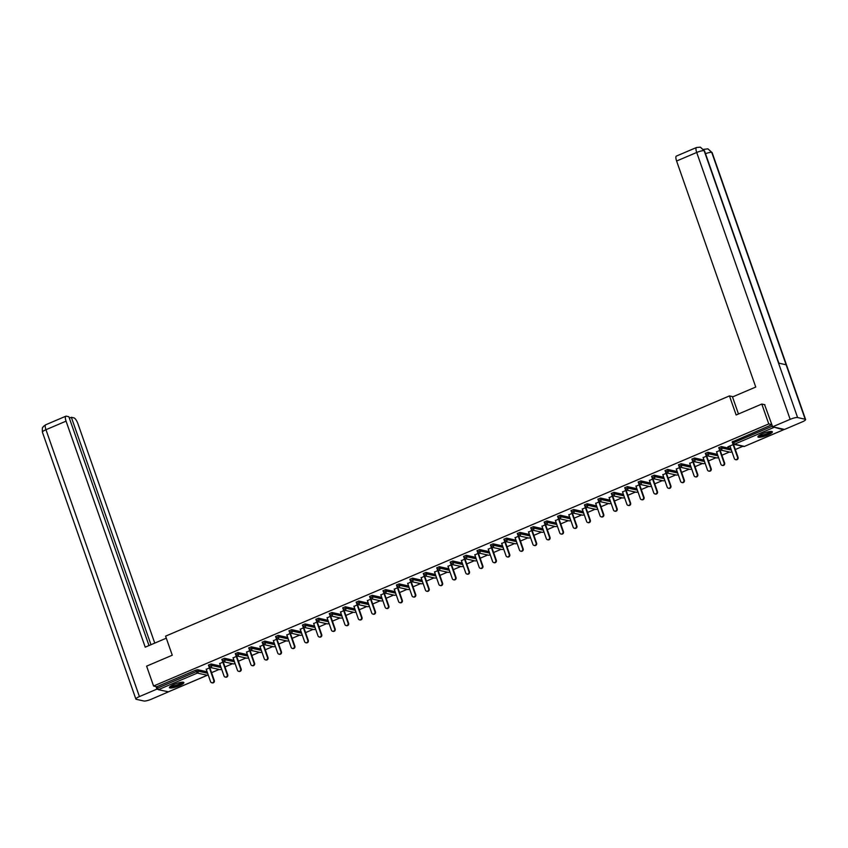 <?xml version="1.0" encoding="UTF-8"?>
<svg xmlns="http://www.w3.org/2000/svg" width="848" height="848" viewBox="0 0 848 848"><rect width="100%" height="100%" fill="white"/><g stroke="black" fill="none" stroke-linecap="round" stroke-linejoin="round"><path stroke-width="1.27" d="M179.373 685.703A7.664 1.548 160.7 0 0 183.878 682.566A7.664 1.548 160.7 0 0 173.914 684.495A7.664 1.548 160.7 0 0 169.42 687.633A7.664 1.548 160.7 0 0 179.373 685.703M767.875 434.971A7.664 1.548 160.7 0 0 772.369 431.833A7.664 1.548 160.7 0 0 762.416 433.763A7.664 1.548 160.7 0 0 757.911 436.9A7.664 1.548 160.7 0 0 767.875 434.971M211.555 672.655L219.091 669.454M224.985 666.941L232.522 663.73M238.415 661.217L245.952 658.006M251.845 655.493L259.382 652.282M265.276 649.769L272.812 646.558M278.706 644.045L286.242 640.844M292.136 638.332L299.673 635.12M305.566 632.608L313.103 629.396M318.996 626.884L326.533 623.672M332.427 621.16L339.963 617.948M345.857 615.447L353.393 612.235M359.287 609.723L366.824 606.511M372.717 603.999L380.254 600.787M386.147 598.275L393.684 595.063M399.578 592.551L407.114 589.339M413.008 586.837L420.544 583.625M426.438 581.113L433.975 577.901M439.868 575.389L447.405 572.177M453.298 569.665L460.835 566.453M466.729 563.941L474.265 560.74M480.159 558.228L487.685 555.016M493.578 552.504L501.115 549.292M507.009 546.78L514.545 543.568M520.439 541.056L527.975 537.844M533.869 535.342L541.406 532.131M547.299 529.618L554.836 526.407M560.729 523.894L568.266 520.683M574.16 518.17L581.696 514.959M587.59 512.446L595.126 509.235M601.02 506.733L608.557 503.521M614.45 501.009L621.987 497.797M627.88 495.285L635.417 492.073M641.311 489.561L648.847 486.349M654.741 483.837L662.277 480.636M668.171 478.124L675.708 474.912M681.601 472.4L689.138 469.188M695.031 466.676L702.568 463.464M708.462 460.952L715.998 457.74M721.892 455.238L729.428 452.026M735.322 449.514L742.859 446.302M168.423 691.809L158.353 689.678L156.838 686.753L153.573 686.021L146.609 666.146L172.261 655.218L165.583 636.148L729.46 395.91L733.064 396.716M772.867 426.851L783.435 429.788L783.658 429.247M732.259 441.935L771.903 424.7M729.46 395.91L736.138 414.979L761.79 404.051L764.917 404.74M761.79 404.051L768.754 423.926L771.871 424.615M153.573 686.021L768.754 423.926M733.849 444.299L727.86 446.854M727.966 447.15L730.033 446.26M733.647 444.723L734.368 444.416M156.838 686.753L195.835 670.132L197.658 669.708L207.113 671.807M208.502 665.086L211.088 663.984L220.544 666.083M221.932 659.362L224.519 658.26L233.974 660.359M235.362 653.638L237.949 652.536L247.404 654.645M248.793 647.914L251.379 646.812L260.834 648.921M262.223 642.19L264.799 641.099L274.264 643.197M275.653 636.477L278.229 635.375L287.695 637.473M289.083 630.753L291.659 629.651L301.125 631.76M302.513 625.029L305.089 623.927L314.555 626.036M315.944 619.305L318.519 618.203L327.985 620.312M329.374 613.581L331.95 612.489L341.415 614.588M342.804 607.868L345.38 606.765L354.846 608.864M356.234 602.144L358.81 601.041L368.276 603.151M369.654 596.42L372.24 595.317L381.706 597.427M383.084 590.696L385.67 589.604L395.136 591.703M396.514 584.982L399.101 583.88L408.566 585.979M409.944 579.258L412.531 578.156L421.997 580.255M423.375 573.534L425.961 572.432L435.427 574.541M436.805 567.81L439.391 566.708L448.857 568.817M450.235 562.086L452.821 560.994L462.277 563.093M463.665 556.373L466.252 555.27L475.707 557.369M477.095 550.649L479.682 549.546L489.137 551.656M490.526 544.925L493.112 543.822L502.567 545.932M503.956 539.201L506.542 538.098L515.997 540.208M517.386 533.477L519.972 532.385L529.428 534.484M530.816 527.763L533.403 526.661L542.858 528.76M544.246 522.039L546.833 520.937L556.288 523.046M557.677 516.315L560.263 515.213L569.718 517.322M571.107 510.591L573.683 509.5L583.148 511.598M584.537 504.878L587.113 503.776L596.579 505.874M597.967 499.154L600.543 498.052L610.009 500.15M611.397 493.43L613.973 492.328L623.439 494.437M624.828 487.706L627.403 486.604L636.869 488.713M638.258 481.982L640.834 480.89L650.299 482.989M651.688 476.269L654.264 475.166L663.73 477.265M665.118 470.545L667.694 469.442L677.16 471.541M678.538 464.821L681.124 463.718L690.59 465.828M691.968 459.097L694.554 457.994L704.02 460.104M705.398 453.373L707.985 452.281L717.45 454.38M718.828 447.659L721.415 446.557L730.881 448.656M720.418 450.023L716.602 451.984M720.217 450.447L720.938 450.14M706.988 455.736L703.172 457.708M706.787 456.171L707.508 455.853M693.558 461.46L689.742 463.432M693.357 461.895L694.088 461.577M680.128 467.184L676.322 469.145M679.926 467.608L680.658 467.301M666.698 472.908L662.892 474.869M666.496 473.332L667.228 473.025M653.267 478.632L649.462 480.593M653.066 479.056L653.797 478.749M639.837 484.346L636.032 486.317M639.636 484.78L640.367 484.462M626.407 490.07L622.602 492.031M626.206 490.494L626.937 490.186M612.977 495.794L609.171 497.755M612.775 496.218L613.507 495.91M599.547 501.518L595.741 503.479M599.345 501.942L600.077 501.634M586.116 507.242L582.311 509.203M585.915 507.666L586.646 507.358M572.686 512.955L568.881 514.927M572.485 513.39L573.216 513.072M559.256 518.679L555.451 520.64M559.055 519.103L559.786 518.796M545.836 524.403L542.02 526.364M545.624 524.827L546.356 524.52M532.406 530.127L528.59 532.088M532.194 530.551L532.926 530.244M518.976 535.841L515.16 537.812M518.764 536.275L519.495 535.957M505.546 541.565L501.73 543.536M505.334 541.999L506.065 541.681M492.116 547.289L488.3 549.25M491.904 547.713L492.635 547.405M478.685 553.013L474.869 554.974M478.473 553.437L479.205 553.129M465.255 558.737L461.439 560.698M465.043 559.161L465.775 558.853M451.825 564.45L448.009 566.422M451.624 564.885L452.344 564.567M438.395 570.174L434.579 572.135M438.193 570.598L438.914 570.291M424.965 575.898L421.149 577.859M424.763 576.322L425.484 576.015M411.534 581.622L407.718 583.583M411.333 582.046L412.054 581.739M398.104 587.346L394.288 589.307M397.903 587.77L398.634 587.463M384.674 593.059L380.869 595.031M384.473 593.494L385.204 593.176M371.244 598.783L367.438 600.744M371.042 599.207L371.774 598.9M357.814 604.507L354.008 606.468M357.612 604.931L358.344 604.624M344.383 610.231L340.578 612.192M344.182 610.655L344.913 610.348M330.953 615.945L327.148 617.916M330.752 616.379L331.483 616.061M317.523 621.669L313.718 623.64M317.322 622.103L318.053 621.785M304.093 627.393L300.287 629.354M303.891 627.817L304.623 627.509M290.663 633.117L286.857 635.078M290.461 633.541L291.193 633.233M277.232 638.841L273.427 640.802M277.031 639.265L277.762 638.957M263.802 644.554L259.997 646.526M263.601 644.989L264.332 644.671M250.372 650.278L246.567 652.239M250.171 650.713L250.902 650.395M236.952 656.002L233.136 657.963M236.74 656.426L237.472 656.119M223.522 661.726L219.706 663.687M223.31 662.15L224.042 661.843M210.092 667.45L206.276 669.411M209.88 667.874L210.611 667.567M729.937 445.963L734.336 458.535A1.813 1.696 -77.5 0 0 737.198 459.022A1.813 1.696 -77.5 0 0 737.516 457.178L733.117 444.606M737.516 457.178L738.046 457.295A1.813 1.696 102.5 0 1 735.799 459.669M738.046 457.295L733.541 444.426M716.507 451.687L720.906 464.259A1.813 1.696 -77.5 0 0 723.768 464.736A1.813 1.696 -77.5 0 0 724.086 462.902L719.687 450.33M724.086 462.902L724.616 463.019A1.813 1.696 102.5 0 1 722.369 465.393M724.616 463.019L720.111 450.15M703.077 457.411L707.476 469.983A1.813 1.696 -77.5 0 0 710.338 470.46A1.813 1.696 -77.5 0 0 710.666 468.626L706.257 456.054M710.666 468.626L711.186 468.743A1.813 1.696 102.5 0 1 708.939 471.106M711.186 468.743L706.681 455.874M689.647 463.135L694.046 475.707A1.813 1.696 -77.5 0 0 696.908 476.184A1.813 1.696 -77.5 0 0 697.236 474.35L692.827 461.778M697.236 474.35L697.756 474.467A1.813 1.696 102.5 0 1 695.508 476.83M697.756 474.467L693.251 461.598M676.216 468.849L680.615 481.42A1.813 1.696 -77.5 0 0 683.477 481.908A1.813 1.696 -77.5 0 0 683.806 480.063L679.396 467.492M683.806 480.063L684.325 480.18A1.813 1.696 102.5 0 1 682.078 482.554M684.325 480.18L679.82 467.312M662.786 474.573L667.185 487.144A1.813 1.696 -77.5 0 0 670.047 487.632A1.813 1.696 -77.5 0 0 670.376 485.787L665.966 473.216M670.376 485.787L670.895 485.904A1.813 1.696 102.5 0 1 668.648 488.278M670.895 485.904L666.39 473.036M771.139 431.441A6.625 1.346 -19.3 0 1 769.836 432.862A6.625 1.346 -19.3 0 1 763.041 435.618A6.625 1.346 -19.3 0 1 758.631 435.83M759.183 435.427A6.137 1.24 160.7 0 0 763.677 434.833A6.137 1.24 160.7 0 0 769.316 432.459A6.137 1.24 160.7 0 0 770.461 431.473M758.027 436.434A7.611 1.537 160.7 0 0 763.624 435.671A7.611 1.537 160.7 0 0 770.567 432.745A7.611 1.537 160.7 0 0 771.987 431.547M182.649 682.174A6.625 1.346 -19.3 0 1 181.345 683.583A6.625 1.346 -19.3 0 1 174.55 686.339A6.625 1.346 -19.3 0 1 170.13 686.551M170.681 686.159A6.137 1.24 160.7 0 0 175.186 685.555A6.137 1.24 160.7 0 0 180.815 683.191A6.137 1.24 160.7 0 0 181.97 682.205M169.536 687.156A7.611 1.537 160.7 0 0 175.133 686.392A7.611 1.537 160.7 0 0 182.076 683.477A7.611 1.537 160.7 0 0 183.486 682.269M738.47 413.983L732.513 396.949L755.748 387.048L676.598 161.025A5.894 1.791 -113.1 0 1 676.386 156.074L696.494 147.51A5.894 1.791 -113.1 0 0 696.706 152.47L676.598 161.025M805.197 419.241L786.117 364.778L778.528 363.092L797.608 417.555L805.197 419.241A6.042 1.219 160.7 0 1 805.6 419.506A6.042 1.219 160.7 0 1 802.049 421.975L784.527 429.438L772.634 426.798L764.589 404.666M797.608 417.555A6.042 1.219 160.7 0 0 790.156 419.336L772.634 426.798M778.856 363.167L704.54 150.944A6.042 1.219 160.7 0 0 704.147 150.69L700.374 147.16L696.494 147.51M805.6 419.506L712.14 152.64A6.042 1.219 160.7 0 0 711.737 152.375L707.91 148.835L703.702 149.375M166.303 638.184L145.22 647.172L66.059 421.149L45.962 429.713L139.422 696.579L156.933 689.117L156.043 686.573M154.76 643.102L77.952 423.799A5.894 1.791 66.9 0 0 73.956 417.884L71.349 417.301L150.986 644.713M139.422 696.579A6.042 1.219 160.7 0 0 135.871 699.059A6.042 1.219 160.7 0 0 136.274 699.314L143.863 700.999A6.042 1.219 160.7 0 0 151.315 699.229L168.699 691.735M157.94 689.339L156.933 689.117M148.994 645.561L68.858 416.75L66.261 416.167A5.894 1.791 66.9 0 0 65.858 416.198A5.894 1.791 66.9 0 0 66.059 421.149M69.356 418.149L71.349 417.301M649.356 480.297L653.755 492.868A1.813 1.696 -77.5 0 0 656.617 493.345A1.813 1.696 -77.5 0 0 656.946 491.511L652.536 478.94M656.946 491.511L657.465 491.628A1.813 1.696 102.5 0 1 655.218 494.002M657.465 491.628L652.96 478.76M635.926 486.021L640.325 498.592A1.813 1.696 -77.5 0 0 643.187 499.069A1.813 1.696 -77.5 0 0 643.515 497.235L639.106 484.664M643.515 497.235L644.035 497.352A1.813 1.696 102.5 0 1 641.788 499.716M644.035 497.352L639.53 484.484M622.496 491.745L626.895 504.316A1.813 1.696 -77.5 0 0 629.757 504.793A1.813 1.696 -77.5 0 0 630.085 502.949L625.676 490.377M630.085 502.949L630.605 503.076A1.813 1.696 102.5 0 1 628.368 505.44M630.605 503.076L626.1 490.208M609.065 497.458L613.464 510.03A1.813 1.696 -77.5 0 0 616.326 510.517A1.813 1.696 -77.5 0 0 616.655 508.673L612.245 496.101M616.655 508.673L617.174 508.789A1.813 1.696 102.5 0 1 614.938 511.164M617.174 508.789L612.669 495.921M595.635 503.182L600.034 515.754A1.813 1.696 -77.5 0 0 602.896 516.241A1.813 1.696 -77.5 0 0 603.225 514.397L598.826 501.825M603.225 514.397L603.744 514.513A1.813 1.696 102.5 0 1 601.508 516.888M603.744 514.513L599.239 501.645M582.205 508.906L586.604 521.478A1.813 1.696 -77.5 0 0 589.466 521.955A1.813 1.696 -77.5 0 0 589.795 520.121L585.396 507.549M589.795 520.121L590.314 520.237A1.813 1.696 102.5 0 1 588.077 522.612M590.314 520.237L585.809 507.369M568.775 514.63L573.174 527.202A1.813 1.696 -77.5 0 0 576.036 527.679A1.813 1.696 -77.5 0 0 576.364 525.845L571.965 513.273M576.364 525.845L576.884 525.961A1.813 1.696 102.5 0 1 574.647 528.325M576.884 525.961L572.379 513.093M555.345 520.343L559.744 532.915A1.813 1.696 -77.5 0 0 562.616 533.403A1.813 1.696 -77.5 0 0 562.934 531.558L558.535 518.987M562.934 531.558L563.454 531.675A1.813 1.696 102.5 0 1 561.217 534.049M563.454 531.675L558.949 518.806M541.914 526.067L546.324 538.639A1.813 1.696 -77.5 0 0 549.186 539.127A1.813 1.696 -77.5 0 0 549.504 537.282L545.105 524.711M549.504 537.282L550.034 537.399A1.813 1.696 102.5 0 1 547.787 539.773M550.034 537.399L545.518 524.53M528.484 531.791L532.894 544.363A1.813 1.696 -77.5 0 0 535.756 544.851A1.813 1.696 -77.5 0 0 536.074 543.006L531.675 530.435M536.074 543.006L536.604 543.123A1.813 1.696 102.5 0 1 534.357 545.497M536.604 543.123L532.088 530.254M515.054 537.515L519.464 550.087A1.813 1.696 -77.5 0 0 522.326 550.564A1.813 1.696 -77.5 0 0 522.644 548.73L518.245 536.159M522.644 548.73L523.174 548.847A1.813 1.696 102.5 0 1 520.926 551.211M523.174 548.847L518.669 535.978M501.624 543.239L506.033 555.811A1.813 1.696 -77.5 0 0 508.895 556.288A1.813 1.696 -77.5 0 0 509.213 554.454L504.814 541.883M509.213 554.454L509.743 554.571A1.813 1.696 102.5 0 1 507.496 556.935M509.743 554.571L505.238 541.702M488.194 548.953L492.603 561.524A1.813 1.696 -77.5 0 0 495.465 562.012A1.813 1.696 -77.5 0 0 495.783 560.168L491.384 547.596M495.783 560.168L496.313 560.284A1.813 1.696 102.5 0 1 494.066 562.659M496.313 560.284L491.808 547.416M474.763 554.677L479.173 567.248A1.813 1.696 -77.5 0 0 482.035 567.736A1.813 1.696 -77.5 0 0 482.353 565.892L477.954 553.32M482.353 565.892L482.883 566.008A1.813 1.696 102.5 0 1 480.636 568.383M482.883 566.008L478.378 553.14M461.333 560.401L465.743 572.972A1.813 1.696 -77.5 0 0 468.605 573.449A1.813 1.696 -77.5 0 0 468.923 571.616L464.524 559.044M468.923 571.616L469.453 571.732A1.813 1.696 102.5 0 1 467.206 574.107M469.453 571.732L464.948 558.864M447.914 566.125L452.313 578.696A1.813 1.696 -77.5 0 0 455.175 579.173A1.813 1.696 -77.5 0 0 455.493 577.34L451.094 564.768M455.493 577.34L456.023 577.456A1.813 1.696 102.5 0 1 453.775 579.82M456.023 577.456L451.518 564.588M434.483 571.849L438.882 584.42A1.813 1.696 -77.5 0 0 441.744 584.897A1.813 1.696 -77.5 0 0 442.062 583.064L437.663 570.481M442.062 583.064L442.592 583.18A1.813 1.696 102.5 0 1 440.345 585.544M442.592 583.18L438.087 570.312M421.053 577.562L425.452 590.134A1.813 1.696 -77.5 0 0 428.314 590.621A1.813 1.696 -77.5 0 0 428.632 588.777L424.233 576.205M428.632 588.777L429.162 588.894A1.813 1.696 102.5 0 1 426.915 591.268M429.162 588.894L424.657 576.025M407.623 583.286L412.022 595.858A1.813 1.696 -77.5 0 0 414.884 596.345A1.813 1.696 -77.5 0 0 415.202 594.501L410.803 581.929M415.202 594.501L415.732 594.618A1.813 1.696 102.5 0 1 413.485 596.992M415.732 594.618L411.227 581.749M394.193 589.01L398.592 601.582A1.813 1.696 -77.5 0 0 401.454 602.059A1.813 1.696 -77.5 0 0 401.782 600.225L397.373 587.653M401.782 600.225L402.302 600.342A1.813 1.696 102.5 0 1 400.055 602.716M402.302 600.342L397.797 587.473M380.763 594.734L385.162 607.306A1.813 1.696 -77.5 0 0 388.024 607.783A1.813 1.696 -77.5 0 0 388.352 605.949L383.943 593.377M388.352 605.949L388.872 606.066A1.813 1.696 102.5 0 1 386.624 608.429M388.872 606.066L384.367 593.197M367.332 600.448L371.731 613.019A1.813 1.696 -77.5 0 0 374.593 613.507A1.813 1.696 -77.5 0 0 374.922 611.662L370.512 599.091M374.922 611.662L375.441 611.779A1.813 1.696 102.5 0 1 373.194 614.153M375.441 611.779L370.936 598.911M353.902 606.172L358.301 618.743A1.813 1.696 -77.5 0 0 361.163 619.231A1.813 1.696 -77.5 0 0 361.492 617.386L357.082 604.815M361.492 617.386L362.011 617.503A1.813 1.696 102.5 0 1 359.764 619.877M362.011 617.503L357.506 604.635M340.472 611.896L344.871 624.467A1.813 1.696 -77.5 0 0 347.733 624.955A1.813 1.696 -77.5 0 0 348.062 623.11L343.652 610.539M348.062 623.11L348.581 623.227A1.813 1.696 102.5 0 1 346.334 625.601M348.581 623.227L344.076 610.359M327.042 617.62L331.441 630.191A1.813 1.696 -77.5 0 0 334.303 630.668A1.813 1.696 -77.5 0 0 334.631 628.834L330.222 616.263M334.631 628.834L335.151 628.951A1.813 1.696 102.5 0 1 332.914 631.325M335.151 628.951L330.646 616.083M313.612 623.344L318.011 635.915A1.813 1.696 -77.5 0 0 320.873 636.392A1.813 1.696 -77.5 0 0 321.201 634.558L316.792 621.987M321.201 634.558L321.721 634.675A1.813 1.696 102.5 0 1 319.484 637.039M321.721 634.675L317.216 621.807M300.181 629.057L304.58 641.629A1.813 1.696 -77.5 0 0 307.442 642.116A1.813 1.696 -77.5 0 0 307.771 640.272L303.361 627.7M307.771 640.272L308.29 640.388A1.813 1.696 102.5 0 1 306.054 642.763M308.29 640.388L303.785 627.52M286.751 634.781L291.15 647.353A1.813 1.696 -77.5 0 0 294.012 647.84A1.813 1.696 -77.5 0 0 294.341 645.996L289.942 633.424M294.341 645.996L294.86 646.112A1.813 1.696 102.5 0 1 292.624 648.487M294.86 646.112L290.355 633.244M273.321 640.505L277.72 653.077A1.813 1.696 -77.5 0 0 280.582 653.554A1.813 1.696 -77.5 0 0 280.911 651.72L276.512 639.148M280.911 651.72L281.43 651.836A1.813 1.696 102.5 0 1 279.193 654.211M281.43 651.836L276.925 638.968M259.891 646.229L264.29 658.801A1.813 1.696 -77.5 0 0 267.162 659.278A1.813 1.696 -77.5 0 0 267.48 657.444L263.081 644.872M267.48 657.444L268 657.56A1.813 1.696 102.5 0 1 265.763 659.924M268 657.56L263.495 644.692M246.461 651.953L250.87 664.525A1.813 1.696 -77.5 0 0 253.732 665.002A1.813 1.696 -77.5 0 0 254.05 663.168L249.651 650.586M254.05 663.168L254.58 663.284A1.813 1.696 102.5 0 1 252.333 665.648M254.58 663.284L250.065 650.416M233.03 657.666L237.44 670.238A1.813 1.696 -77.5 0 0 240.302 670.726A1.813 1.696 -77.5 0 0 240.62 668.881L236.221 656.31M240.62 668.881L241.15 668.998A1.813 1.696 102.5 0 1 238.903 671.372M241.15 668.998L236.634 656.129M219.6 663.39L224.01 675.962A1.813 1.696 -77.5 0 0 226.872 676.45A1.813 1.696 -77.5 0 0 227.19 674.605L222.791 662.034M227.19 674.605L227.72 674.722A1.813 1.696 102.5 0 1 225.473 677.096M227.72 674.722L223.204 661.853M206.17 669.114L210.58 681.686A1.813 1.696 -77.5 0 0 213.442 682.163A1.813 1.696 -77.5 0 0 213.76 680.329L209.361 667.758M213.76 680.329L214.29 680.446A1.813 1.696 102.5 0 1 212.042 682.82M214.29 680.446L209.785 667.577M773.535 427.583L734.538 444.193L744.438 446.398L783.435 429.788M733.032 441.267L733.541 442.72L772.411 426.152M732.163 441.872L732.672 443.324L733.541 442.72L734.538 444.193A1.473 1.367 102.5 0 1 732.767 443.387L732.672 443.324A1.473 1.473 0 0 0 733.743 444.278L743.643 446.472A1.473 1.473 0 0 0 744.533 446.398L744.608 446.324M743.643 446.472A1.473 1.367 102.5 0 0 744.438 446.398L783.541 429.777M168.254 691.883L207.251 675.273L197.351 673.068L158.353 689.678M157.346 688.205L196.344 671.584L195.835 670.132M197.658 669.708L198.167 671.16A1.473 1.367 -77.5 0 1 197.351 673.068L196.344 671.584L198.167 671.16L207.622 673.259M207.431 675.167L207.251 675.273A1.473 1.367 -77.5 0 0 208.036 674.436M721.415 446.557L721.924 448.009L731.389 450.108M718.733 447.596L719.242 449.048L721.924 448.009A1.473 1.367 -77.5 0 1 721.107 449.917A1.473 1.367 102.5 0 1 720.312 449.991L730.213 452.196A1.473 1.367 102.5 0 0 731.008 452.122A1.473 1.367 -77.5 0 0 731.803 451.295M707.985 452.281L708.493 453.733L717.959 455.832M694.554 457.994L695.063 459.446L704.529 461.556M681.124 463.718L681.633 465.17L691.099 467.28M667.694 469.442L668.203 470.894L677.669 473.004M654.264 475.166L654.773 476.618L664.238 478.717M640.834 480.89L641.342 482.342L650.808 484.441M627.403 486.604L627.912 488.056L637.378 490.165M613.973 492.328L614.482 493.78L623.948 495.889M600.543 498.052L601.052 499.504L610.518 501.603M587.113 503.776L587.622 505.228L597.087 507.327M573.683 509.5L574.191 510.952L583.657 513.051M560.263 515.213L560.761 516.665L570.227 518.775M546.833 520.937L547.342 522.389L556.797 524.499M533.403 526.661L533.911 528.113L543.367 530.212M519.972 532.385L520.481 533.837L529.936 535.936M506.542 538.098L507.051 539.551L516.506 541.66M493.112 543.822L493.621 545.275L503.076 547.384M479.682 549.546L480.191 550.999L489.646 553.108M466.252 555.27L466.76 556.723L476.216 558.821M452.821 560.994L453.33 562.447L462.785 564.545M439.391 566.708L439.9 568.16L449.355 570.269M425.961 572.432L426.47 573.884L435.936 575.993M412.531 578.156L413.04 579.608L422.505 581.707M399.101 583.88L399.609 585.332L409.075 587.431M385.67 589.604L386.179 591.056L395.645 593.155M372.24 595.317L372.749 596.769L382.215 598.879M358.81 601.041L359.319 602.493L368.785 604.603M345.38 606.765L345.889 608.217L355.354 610.316M331.95 612.489L332.458 613.941L341.924 616.04M318.519 618.203L319.028 619.655L328.494 621.764M305.089 623.927L305.598 625.379L315.064 627.488M291.659 629.651L292.168 631.103L301.634 633.212M278.229 635.375L278.738 636.827L288.203 638.926M264.799 641.099L265.307 642.551L274.773 644.65M251.379 646.812L251.877 648.264L261.343 650.374M237.949 652.536L238.458 653.988L247.913 656.098M224.519 658.26L225.027 659.712L234.483 661.811M211.088 663.984L211.597 665.436L221.052 667.535M719.242 449.048L719.337 449.111A1.473 1.367 102.5 0 0 720.312 449.991A1.473 1.473 0 0 1 719.242 449.048M705.303 453.309L705.812 454.761L708.493 453.733A1.473 1.367 -77.5 0 1 707.677 455.641A1.473 1.367 102.5 0 1 706.882 455.715L716.783 457.92A1.473 1.367 102.5 0 0 717.578 457.846A1.473 1.367 -77.5 0 0 718.373 457.019M705.812 454.761L705.907 454.825A1.473 1.367 102.5 0 0 706.882 455.715A1.473 1.473 0 0 1 705.812 454.761M691.873 459.033L692.381 460.485L695.063 459.446A1.473 1.367 -77.5 0 1 694.247 461.365A1.473 1.367 102.5 0 1 693.452 461.439L703.352 463.644A1.473 1.367 102.5 0 0 704.147 463.559A1.473 1.367 -77.5 0 0 704.942 462.732M692.381 460.485L692.477 460.549A1.473 1.367 102.5 0 0 693.452 461.439A1.473 1.473 0 0 1 692.381 460.485M678.442 464.757L678.951 466.209L681.633 465.17A1.473 1.367 -77.5 0 1 680.817 467.089A1.473 1.367 102.5 0 1 680.022 467.163L689.922 469.357A1.473 1.367 102.5 0 0 690.717 469.283A1.473 1.367 -77.5 0 0 691.512 468.456M678.951 466.209L679.047 466.273A1.473 1.367 102.5 0 0 680.022 467.163A1.473 1.473 0 0 1 678.951 466.209M665.012 470.481L665.521 471.933L668.203 470.894A1.473 1.367 -77.5 0 1 667.387 472.802A1.473 1.367 102.5 0 1 666.592 472.887L676.492 475.081A1.473 1.367 102.5 0 0 677.287 475.007A1.473 1.367 -77.5 0 0 678.082 474.18M665.521 471.933L665.616 471.997A1.473 1.367 102.5 0 0 666.592 472.887A1.473 1.473 0 0 1 665.521 471.933M651.582 476.205L652.091 477.657L654.773 476.618A1.473 1.367 -77.5 0 1 653.956 478.526A1.473 1.367 102.5 0 1 653.161 478.601L663.062 480.805A1.473 1.367 102.5 0 0 663.857 480.731A1.473 1.367 -77.5 0 0 664.652 479.904M652.091 477.657L652.197 477.721A1.473 1.367 102.5 0 0 653.161 478.601A1.473 1.473 0 0 1 652.091 477.657M638.152 481.918L638.661 483.371L641.342 482.342A1.473 1.367 -77.5 0 1 640.526 484.25A1.473 1.367 102.5 0 1 639.731 484.325L649.632 486.529A1.473 1.367 102.5 0 0 650.427 486.455A1.473 1.367 -77.5 0 0 651.222 485.618M638.661 483.371L638.767 483.434A1.473 1.367 102.5 0 0 639.731 484.325A1.473 1.473 0 0 1 638.661 483.371M624.722 487.642L625.23 489.095L627.912 488.056A1.473 1.367 -77.5 0 1 627.096 489.974A1.473 1.367 102.5 0 1 626.301 490.049L636.201 492.253A1.473 1.367 102.5 0 0 636.996 492.169A1.473 1.367 -77.5 0 0 637.791 491.342M625.23 489.095L625.336 489.158A1.473 1.367 102.5 0 0 626.301 490.049A1.473 1.473 0 0 1 625.23 489.095M611.291 493.366L611.8 494.819L614.482 493.78A1.473 1.367 -77.5 0 1 613.666 495.698A1.473 1.367 102.5 0 1 612.871 495.773L622.771 497.967A1.473 1.367 102.5 0 0 623.566 497.893A1.473 1.367 -77.5 0 0 624.361 497.066M611.8 494.819L611.906 494.882A1.473 1.367 102.5 0 0 612.871 495.773A1.473 1.473 0 0 1 611.8 494.819M597.861 499.09L598.37 500.543L601.052 499.504A1.473 1.367 -77.5 0 1 600.246 501.412A1.473 1.367 102.5 0 1 599.441 501.497L609.341 503.691A1.473 1.367 102.5 0 0 610.136 503.617A1.473 1.367 -77.5 0 0 610.931 502.79M598.37 500.543L598.476 500.606A1.473 1.367 102.5 0 0 599.441 501.497A1.473 1.473 0 0 1 598.37 500.543M584.431 504.814L584.94 506.267L587.622 505.228A1.473 1.367 -77.5 0 1 586.816 507.136A1.473 1.367 102.5 0 1 586.01 507.21L595.911 509.415A1.473 1.367 102.5 0 0 596.706 509.341A1.473 1.367 -77.5 0 0 597.501 508.514M584.94 506.267L585.046 506.33A1.473 1.367 102.5 0 0 586.01 507.21A1.473 1.473 0 0 1 584.94 506.267M571.001 510.528L571.51 511.98L574.191 510.952A1.473 1.367 -77.5 0 1 573.386 512.86A1.473 1.367 102.5 0 1 572.58 512.934L582.481 515.139A1.473 1.367 102.5 0 0 583.286 515.065A1.473 1.367 -77.5 0 0 584.071 514.227M571.51 511.98L571.616 512.044A1.473 1.367 102.5 0 0 572.58 512.934A1.473 1.473 0 0 1 571.51 511.98M557.581 516.252L558.079 517.704L560.761 516.665A1.473 1.367 -77.5 0 1 559.956 518.584A1.473 1.367 102.5 0 1 559.15 518.658L569.05 520.863A1.473 1.367 102.5 0 0 569.856 520.778A1.473 1.367 -77.5 0 0 570.64 519.951M558.079 517.704L558.185 517.768A1.473 1.367 102.5 0 0 559.15 518.658A1.473 1.473 0 0 1 558.079 517.704M544.151 521.976L544.66 523.428L547.342 522.389A1.473 1.367 -77.5 0 1 546.525 524.297A1.473 1.367 102.5 0 1 545.73 524.382L555.62 526.576A1.473 1.367 102.5 0 0 556.426 526.502A1.473 1.367 -77.5 0 0 557.21 525.675M544.66 523.428L544.755 523.492A1.473 1.367 102.5 0 0 545.73 524.382A1.473 1.473 0 0 1 544.66 523.428M530.721 527.7L531.23 529.152L533.911 528.113A1.473 1.367 -77.5 0 1 533.095 530.021A1.473 1.367 102.5 0 1 532.3 530.095L542.19 532.3A1.473 1.367 102.5 0 0 542.996 532.226A1.473 1.367 -77.5 0 0 543.78 531.399M531.23 529.152L531.325 529.216A1.473 1.367 102.5 0 0 532.3 530.095A1.473 1.473 0 0 1 531.23 529.152M517.291 533.413L517.799 534.865L520.481 533.837A1.473 1.367 -77.5 0 1 519.665 535.745A1.473 1.367 102.5 0 1 518.87 535.819L528.77 538.024A1.473 1.367 102.5 0 0 529.565 537.95A1.473 1.367 -77.5 0 0 530.35 537.123M517.799 534.865L517.895 534.929A1.473 1.367 102.5 0 0 518.87 535.819A1.473 1.473 0 0 1 517.799 534.865M503.86 539.137L504.369 540.589L507.051 539.551A1.473 1.367 -77.5 0 1 506.235 541.469A1.473 1.367 102.5 0 1 505.44 541.543L515.34 543.748A1.473 1.367 102.5 0 0 516.135 543.663A1.473 1.367 -77.5 0 0 516.92 542.837M504.369 540.589L504.465 540.653A1.473 1.367 102.5 0 0 505.44 541.543A1.473 1.473 0 0 1 504.369 540.589M490.43 544.861L490.939 546.313L493.621 545.275A1.473 1.367 -77.5 0 1 492.805 547.193A1.473 1.367 102.5 0 1 492.01 547.267L501.91 549.462A1.473 1.367 102.5 0 0 502.705 549.387A1.473 1.367 -77.5 0 0 503.489 548.561M490.939 546.313L491.034 546.377A1.473 1.367 102.5 0 0 492.01 547.267A1.473 1.473 0 0 1 490.939 546.313M477 550.585L477.509 552.037L480.191 550.999A1.473 1.367 -77.5 0 1 479.374 552.907A1.473 1.367 102.5 0 1 478.579 552.991L488.48 555.186A1.473 1.367 102.5 0 0 489.275 555.111A1.473 1.367 -77.5 0 0 490.059 554.285M477.509 552.037L477.604 552.101A1.473 1.367 102.5 0 0 478.579 552.991A1.473 1.473 0 0 1 477.509 552.037M463.57 556.309L464.079 557.761L466.76 556.723A1.473 1.367 -77.5 0 1 465.944 558.631A1.473 1.367 102.5 0 1 465.149 558.705L475.05 560.91A1.473 1.367 102.5 0 0 475.845 560.835A1.473 1.367 -77.5 0 0 476.629 560.009M464.079 557.761L464.174 557.825A1.473 1.367 102.5 0 0 465.149 558.705A1.473 1.473 0 0 1 464.079 557.761M450.14 562.023L450.648 563.475L453.33 562.447A1.473 1.367 -77.5 0 1 452.514 564.355A1.473 1.367 102.5 0 1 451.719 564.429L461.619 566.634A1.473 1.367 102.5 0 0 462.414 566.559A1.473 1.367 -77.5 0 0 463.199 565.722M450.648 563.475L450.744 563.538A1.473 1.367 102.5 0 0 451.719 564.429A1.473 1.473 0 0 1 450.648 563.475M436.709 567.747L437.218 569.199L439.9 568.16A1.473 1.367 -77.5 0 1 439.084 570.079A1.473 1.367 102.5 0 1 438.289 570.153L448.189 572.358A1.473 1.367 102.5 0 0 448.984 572.273A1.473 1.367 -77.5 0 0 449.769 571.446M437.218 569.199L437.314 569.262A1.473 1.367 102.5 0 0 438.289 570.153A1.473 1.473 0 0 1 437.218 569.199M423.279 573.471L423.788 574.923L426.47 573.884A1.473 1.367 -77.5 0 1 425.654 575.803A1.473 1.367 102.5 0 1 424.859 575.877L434.759 578.071A1.473 1.367 102.5 0 0 435.554 577.997A1.473 1.367 -77.5 0 0 436.349 577.17M423.788 574.923L423.883 574.986A1.473 1.367 102.5 0 0 424.859 575.877A1.473 1.473 0 0 1 423.788 574.923M409.849 579.195L410.358 580.647L413.04 579.608A1.473 1.367 -77.5 0 1 412.223 581.516A1.473 1.367 102.5 0 1 411.428 581.601L421.329 583.795A1.473 1.367 102.5 0 0 422.124 583.721A1.473 1.367 -77.5 0 0 422.919 582.894M410.358 580.647L410.453 580.71A1.473 1.367 102.5 0 0 411.428 581.601A1.473 1.473 0 0 1 410.358 580.647M396.419 584.919L396.928 586.371L399.609 585.332A1.473 1.367 -77.5 0 1 398.793 587.24A1.473 1.367 102.5 0 1 397.998 587.314L407.899 589.519A1.473 1.367 102.5 0 0 408.694 589.445A1.473 1.367 -77.5 0 0 409.489 588.618M396.928 586.371L397.023 586.434A1.473 1.367 102.5 0 0 397.998 587.314A1.473 1.473 0 0 1 396.928 586.371M382.989 590.632L383.497 592.084L386.179 591.056A1.473 1.367 -77.5 0 1 385.363 592.964A1.473 1.367 102.5 0 1 384.568 593.038L394.468 595.243A1.473 1.367 102.5 0 0 395.263 595.169A1.473 1.367 -77.5 0 0 396.058 594.331M383.497 592.084L383.593 592.148A1.473 1.367 102.5 0 0 384.568 593.038A1.473 1.473 0 0 1 383.497 592.084M369.558 596.356L370.067 597.808L372.749 596.769A1.473 1.367 -77.5 0 1 371.933 598.688A1.473 1.367 102.5 0 1 371.138 598.762L381.038 600.967A1.473 1.367 102.5 0 0 381.833 600.882A1.473 1.367 -77.5 0 0 382.628 600.055M370.067 597.808L370.163 597.872A1.473 1.367 102.5 0 0 371.138 598.762A1.473 1.473 0 0 1 370.067 597.808M356.128 602.08L356.637 603.532L359.319 602.493A1.473 1.367 -77.5 0 1 358.503 604.401A1.473 1.367 102.5 0 1 357.708 604.486L367.608 606.68A1.473 1.367 102.5 0 0 368.403 606.606A1.473 1.367 -77.5 0 0 369.198 605.779M356.637 603.532L356.732 603.596A1.473 1.367 102.5 0 0 357.708 604.486A1.473 1.473 0 0 1 356.637 603.532M342.698 607.804L343.207 609.256L345.889 608.217A1.473 1.367 -77.5 0 1 345.072 610.125A1.473 1.367 102.5 0 1 344.277 610.2L354.178 612.404A1.473 1.367 102.5 0 0 354.973 612.33A1.473 1.367 -77.5 0 0 355.768 611.503M343.207 609.256L343.313 609.32A1.473 1.367 102.5 0 0 344.277 610.2A1.473 1.473 0 0 1 343.207 609.256M329.268 613.517L329.777 614.98L332.458 613.941A1.473 1.367 -77.5 0 1 331.642 615.849A1.473 1.367 102.5 0 1 330.847 615.924L340.748 618.128A1.473 1.367 102.5 0 0 341.543 618.054A1.473 1.367 -77.5 0 0 342.338 617.227M329.777 614.98L329.883 615.033A1.473 1.367 102.5 0 0 330.847 615.924A1.473 1.473 0 0 1 329.777 614.98M315.838 619.241L316.346 620.694L319.028 619.655A1.473 1.367 -77.5 0 1 318.212 621.573A1.473 1.367 102.5 0 1 317.417 621.648L327.317 623.852A1.473 1.367 102.5 0 0 328.112 623.768A1.473 1.367 -77.5 0 0 328.907 622.941M316.346 620.694L316.452 620.757A1.473 1.367 102.5 0 0 317.417 621.648A1.473 1.473 0 0 1 316.346 620.694M302.407 624.965L302.916 626.418L305.598 625.379A1.473 1.367 -77.5 0 1 304.782 627.297A1.473 1.367 102.5 0 1 303.987 627.372L313.887 629.566A1.473 1.367 102.5 0 0 314.682 629.492A1.473 1.367 -77.5 0 0 315.477 628.665M302.916 626.418L303.022 626.481A1.473 1.367 102.5 0 0 303.987 627.372A1.473 1.473 0 0 1 302.916 626.418M288.977 630.689L289.486 632.142L292.168 631.103A1.473 1.367 -77.5 0 1 291.362 633.011A1.473 1.367 102.5 0 1 290.557 633.096L300.457 635.29A1.473 1.367 102.5 0 0 301.252 635.216A1.473 1.367 -77.5 0 0 302.047 634.389M289.486 632.142L289.592 632.205A1.473 1.367 102.5 0 0 290.557 633.096A1.473 1.473 0 0 1 289.486 632.142M275.547 636.413L276.056 637.866L278.738 636.827A1.473 1.367 -77.5 0 1 277.932 638.735A1.473 1.367 102.5 0 1 277.126 638.809L287.027 641.014A1.473 1.367 102.5 0 0 287.822 640.94A1.473 1.367 -77.5 0 0 288.617 640.113M276.056 637.866L276.162 637.929A1.473 1.367 102.5 0 0 277.126 638.809A1.473 1.473 0 0 1 276.056 637.866M262.117 642.127L262.626 643.579L265.307 642.551A1.473 1.367 -77.5 0 1 264.502 644.459A1.473 1.367 102.5 0 1 263.696 644.533L273.597 646.738A1.473 1.367 102.5 0 0 274.402 646.664A1.473 1.367 -77.5 0 0 275.187 645.826M262.626 643.579L262.732 643.643A1.473 1.367 102.5 0 0 263.696 644.533A1.473 1.473 0 0 1 262.626 643.579M248.697 647.851L249.206 649.303L251.877 648.264A1.473 1.367 -77.5 0 1 251.072 650.183A1.473 1.367 102.5 0 1 250.277 650.257L260.166 652.462A1.473 1.367 102.5 0 0 260.972 652.377A1.473 1.367 -77.5 0 0 261.756 651.55M249.206 649.303L249.301 649.367A1.473 1.367 102.5 0 0 250.277 650.257A1.473 1.473 0 0 1 249.206 649.303M235.267 653.575L235.776 655.027L238.458 653.988A1.473 1.367 -77.5 0 1 237.641 655.907A1.473 1.367 102.5 0 1 236.846 655.981L246.736 658.175A1.473 1.367 102.5 0 0 247.542 658.101A1.473 1.367 -77.5 0 0 248.326 657.274M235.776 655.027L235.871 655.091A1.473 1.367 102.5 0 0 236.846 655.981A1.473 1.473 0 0 1 235.776 655.027M221.837 659.299L222.346 660.751L225.027 659.712A1.473 1.367 -77.5 0 1 224.211 661.62A1.473 1.367 102.5 0 1 223.416 661.705L233.306 663.899A1.473 1.367 102.5 0 0 234.112 663.825A1.473 1.367 -77.5 0 0 234.896 662.998M222.346 660.751L222.441 660.815A1.473 1.367 102.5 0 0 223.416 661.705A1.473 1.473 0 0 1 222.346 660.751M208.407 665.023L208.915 666.475L211.597 665.436A1.473 1.367 -77.5 0 1 210.781 667.344A1.473 1.367 102.5 0 1 209.986 667.418L219.886 669.623A1.473 1.367 102.5 0 0 220.681 669.549A1.473 1.367 -77.5 0 0 221.466 668.722M208.915 666.475L209.011 666.539A1.473 1.367 102.5 0 0 209.986 667.418A1.473 1.473 0 0 1 208.915 666.475M790.156 419.336L696.706 152.47A6.042 1.219 160.7 0 1 704.147 150.69L778.528 363.092M705.494 153.689A6.042 1.219 160.7 0 1 711.737 152.375L786.117 364.778M65.858 416.198L45.75 424.763A5.894 1.791 -113.1 0 0 45.962 429.713A6.042 1.219 160.7 0 0 42.411 432.183L135.871 699.059M208.089 674.573A1.473 1.473 0 0 1 207.347 675.262L168.349 691.873M730.213 452.196A1.473 1.473 0 0 0 731.845 451.422M716.783 457.92A1.473 1.473 0 0 0 718.415 457.146M703.352 463.644A1.473 1.473 0 0 0 704.985 462.87M689.922 469.357A1.473 1.473 0 0 0 691.555 468.594M676.492 475.081A1.473 1.473 0 0 0 678.124 474.308M663.062 480.805A1.473 1.473 0 0 0 664.694 480.032M649.632 486.529A1.473 1.473 0 0 0 651.264 485.756M636.201 492.253A1.473 1.473 0 0 0 637.834 491.48M622.771 497.967A1.473 1.473 0 0 0 624.404 497.204M609.341 503.691A1.473 1.473 0 0 0 610.973 502.917M595.911 509.415A1.473 1.473 0 0 0 597.543 508.641M582.481 515.139A1.473 1.473 0 0 0 584.113 514.365M569.05 520.863A1.473 1.473 0 0 0 570.693 520.089M555.62 526.576A1.473 1.473 0 0 0 557.263 525.813M542.19 532.3A1.473 1.473 0 0 0 543.833 531.526M528.77 538.024A1.473 1.473 0 0 0 530.403 537.25M515.34 543.748A1.473 1.473 0 0 0 516.973 542.974M501.91 549.462A1.473 1.473 0 0 0 503.542 548.698M488.48 555.186A1.473 1.473 0 0 0 490.112 554.412M475.05 560.91A1.473 1.473 0 0 0 476.682 560.136M461.619 566.634A1.473 1.473 0 0 0 463.252 565.86M448.189 572.358A1.473 1.473 0 0 0 449.822 571.584M434.759 578.071A1.473 1.473 0 0 0 436.391 577.308M421.329 583.795A1.473 1.473 0 0 0 422.961 583.021M407.899 589.519A1.473 1.473 0 0 0 409.531 588.745M394.468 595.243A1.473 1.473 0 0 0 396.101 594.469M381.038 600.967A1.473 1.473 0 0 0 382.671 600.193M367.608 606.68A1.473 1.473 0 0 0 369.24 605.917M354.178 612.404A1.473 1.473 0 0 0 355.81 611.631M340.748 618.128A1.473 1.473 0 0 0 342.38 617.355M327.317 623.852A1.473 1.473 0 0 0 328.95 623.079M313.887 629.566A1.473 1.473 0 0 0 315.52 628.803M300.457 635.29A1.473 1.473 0 0 0 302.089 634.516M287.027 641.014A1.473 1.473 0 0 0 288.659 640.24M273.597 646.738A1.473 1.473 0 0 0 275.229 645.964M260.166 652.462A1.473 1.473 0 0 0 261.809 651.688M246.736 658.175A1.473 1.473 0 0 0 248.379 657.412M233.306 663.899A1.473 1.473 0 0 0 234.949 663.125M219.886 669.623A1.473 1.473 0 0 0 221.519 668.849M722.634 465.467L722.104 465.351M709.204 471.191L708.674 471.075M695.773 476.915L695.243 476.799M682.343 482.639L681.813 482.523M668.913 488.353L668.383 488.236M700.374 147.16L704.54 150.944M707.91 148.835L712.14 152.64M45.75 424.763L43.619 426.268C43.195 428.102 41.987 425.198 42.411 432.183M655.483 494.077L654.953 493.96M642.053 499.801L641.523 499.684M628.622 505.525L628.092 505.408M615.192 511.249L614.662 511.132M601.762 516.962L601.232 516.845M588.332 522.686L587.802 522.569M574.902 528.41L574.372 528.293M413.75 597.066L413.22 596.95M400.32 602.79L399.79 602.674M386.889 608.514L386.359 608.398M373.459 614.238L372.929 614.122M360.029 619.962L359.499 619.846M346.599 625.676L346.069 625.559M333.169 631.4L332.639 631.283M319.738 637.124L319.208 637.007M306.308 642.848L305.778 642.731M292.878 648.561L292.348 648.444M279.448 654.285L278.918 654.168M266.018 660.009L265.488 659.892"/></g></svg>
